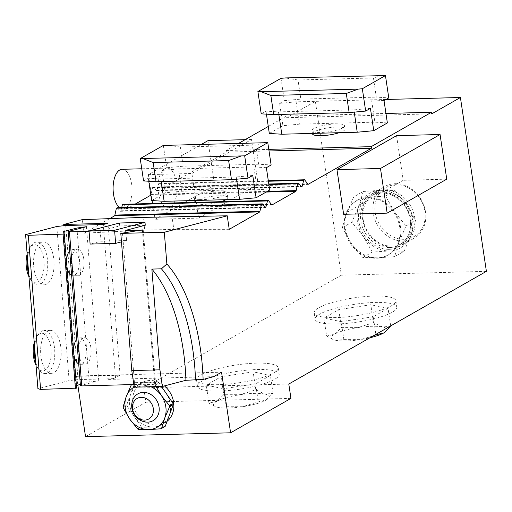 <?xml version="1.0" encoding="UTF-8"?>
<svg xmlns="http://www.w3.org/2000/svg" width="512" height="512" viewBox="0 0 512 512"><rect width="100%" height="100%" fill="white"/><g stroke="black" fill="none" stroke-linecap="round" stroke-linejoin="round"><path stroke-width="0.38" stroke-dasharray="2.56 1.92" d="M142.944 217.389L144.845 230.125L173.862 229.357L171.955 216.621M144.845 230.125L84.179 233.171L82.157 219.648M229.248 229.325L173.862 229.357M119.59 207.648A19.827 9.478 88.5 0 0 123.11 208.941A19.827 9.478 88.5 0 0 132.058 188.87A19.827 9.478 88.5 0 0 122.054 169.299M158.502 193.088A19.827 9.478 88.5 0 0 168.077 207.75A19.827 9.478 88.5 0 0 177.03 187.68A19.827 9.478 88.5 0 0 167.027 168.109A19.827 9.478 88.5 0 0 158.502 193.088M207.962 140.653L214.637 185.312L155.053 219.29L148.378 174.63L201.882 144.122M327.866 323.795A41.306 8.998 -8.5 0 0 337.133 323.949A41.306 8.998 -8.5 0 0 396.845 307.091A41.306 8.998 -8.5 0 0 354.662 304.294A41.306 8.998 -8.5 0 0 315.136 319.302A41.306 8.998 -8.5 0 0 327.866 323.795M336.179 317.568A41.306 8.998 171.5 0 1 314.182 312.922A41.306 8.998 171.5 0 1 353.709 297.914A41.306 8.998 171.5 0 1 395.891 300.71A41.306 8.998 171.5 0 1 336.179 317.568M385.203 331.974A28.09 6.118 -8.5 0 0 382.477 326.95A28.09 6.118 -8.5 0 0 357.818 327.603A28.09 6.118 -8.5 0 0 334.381 334.266A28.09 6.118 -8.5 0 0 333.773 339.782A28.09 6.118 -8.5 0 0 335.603 340.269A28.09 6.118 -8.5 0 0 360.269 339.616A28.09 6.118 -8.5 0 0 369.958 337.747M326.618 336.064L333.504 339.686L335.603 340.269L343.872 339.629L341.184 321.638L323.923 318.074L326.618 336.064L334.381 334.266L341.421 327.622L357.818 327.603L373.485 322.746L382.477 326.95L390.746 326.317M343.872 339.629L360.269 339.616L372.973 336.026M373.485 322.746L370.797 304.755L338.733 309.626L323.923 318.074M338.733 309.626L341.421 327.622M390.688 325.926L388.051 308.32L370.797 304.755M388.051 308.32L373.248 316.762L375.878 334.368M373.248 316.762L341.184 321.638M210.208 390.893A41.306 8.998 -8.5 0 0 219.475 391.04A41.306 8.998 -8.5 0 0 279.181 374.182A41.306 8.998 -8.5 0 0 236.998 371.386A41.306 8.998 -8.5 0 0 197.478 386.394A41.306 8.998 -8.5 0 0 210.208 390.893M218.522 384.659A41.306 8.998 171.5 0 1 196.525 380.013A41.306 8.998 171.5 0 1 236.045 365.005A41.306 8.998 171.5 0 1 278.234 367.802A41.306 8.998 171.5 0 1 218.522 384.659M264.813 394.048A28.09 6.118 -8.5 0 0 240.154 394.701A28.09 6.118 -8.5 0 0 216.717 401.357A28.09 6.118 -8.5 0 0 216.109 406.874A28.09 6.118 -8.5 0 0 217.946 407.36A28.09 6.118 -8.5 0 0 242.605 406.707A28.09 6.118 -8.5 0 0 266.042 400.051A28.09 6.118 -8.5 0 0 267.347 399.219A28.09 6.118 -8.5 0 0 264.813 394.048L273.082 393.408L266.042 400.051L258.278 401.85L242.605 406.707L226.214 406.726L223.526 388.73L206.266 385.165L208.954 403.155L216.717 401.357L223.763 394.714L240.154 394.701L255.827 389.837L264.813 394.048M208.954 403.155L215.846 406.778L217.946 407.36L226.214 406.726M255.827 389.837L253.133 371.846L221.069 376.723L206.266 385.165M221.069 376.723L223.763 394.714M273.082 393.408L270.394 375.418L253.133 371.846M270.394 375.418L255.59 383.859L258.278 401.85M255.59 383.859L223.526 388.73M109.69 218.624L84.179 233.171M117.299 207.706L120.243 211.155A0.992 0.474 88.5 0 0 120.486 211.29A0.992 0.474 88.5 0 0 120.883 210.79L121.696 207.59M123.334 204.269L126.797 208.87L271.859 205.024M239.04 143.136L226.112 150.502L226.355 152.102L162.995 188.224L159.539 183.622L158.611 184.154L157.082 190.144A0.992 0.474 -91.5 0 1 156.691 190.643A0.992 0.474 -91.5 0 1 156.442 190.515L153.504 187.066L152.576 187.59L150.848 195.155M135.43 203.949L126.797 208.87M268.269 126.464L286.451 116.096L286.694 117.69L431.757 113.85M85.53 436.634L145.869 402.227L143.725 387.872L341.331 275.194L315.354 101.35L286.694 117.69M63.821 225.722L75.866 376.378L76.474 376.032L77.83 385.107M191.898 173.478L251.482 139.501L258.157 184.16L198.573 218.138L191.898 173.478L148.378 174.63M125.914 232.48L126.554 240.538L101.024 241.216L90.106 244.07M119.475 223.002L119.712 225.914L100.211 231.014L101.024 241.216M100.211 231.014L89.082 231.309M134.253 387.194L155.565 384.058L133.856 384.538M80.346 384.454L89.242 382.125L98.746 380.8L80.435 385.587M76.621 388.154L75.827 385.632L76.41 385.478M75.866 376.378L120.109 375.206L115.539 377.811L108.57 379.424L114.157 378.643L78.048 379.597L69.12 380.57L37.92 388.73M108.57 379.424L213.734 376.634M167.085 421.306A23.13 19.68 60.3 0 1 164.755 422.912A23.13 19.68 60.3 0 1 132.986 403.354A23.13 19.68 60.3 0 1 141.837 382.72A23.13 19.68 60.3 0 1 164.461 385.907M76.474 376.032L221.542 372.186M290.938 398.387L145.869 402.227M288.794 384.032L143.725 387.872M486.4 271.347L341.331 275.194M399.699 227.213A31.392 26.707 -119.7 0 0 367.61 197.638A31.392 26.707 -119.7 0 0 356.589 200.672A31.392 26.707 -119.7 0 0 348.934 241.171A31.392 26.707 -119.7 0 0 387.686 255.213A31.392 26.707 -119.7 0 0 399.699 227.213M385.997 99.475L315.354 101.35M119.712 225.914L145.242 225.242M396.55 135.654L403.219 180.314L343.635 214.291M122.477 232.96L134.797 387.053M120.109 375.206L107.968 223.296M115.539 377.811L103.283 224.518M83.789 259.008A13.216 6.323 88.5 0 0 77.408 249.235A13.216 6.323 88.5 0 0 71.437 262.611A13.216 6.323 88.5 0 0 78.106 275.661A13.216 6.323 88.5 0 0 83.789 259.008M90.867 347.526A13.216 6.323 88.5 0 0 84.48 337.754A13.216 6.323 88.5 0 0 78.515 351.13A13.216 6.323 88.5 0 0 85.184 364.179A13.216 6.323 88.5 0 0 90.867 347.526M98.746 380.8L86.426 226.714M126.554 240.538L121.478 241.862M114.157 378.643L114.093 377.85M71.629 275.43A13.216 6.323 88.5 0 0 73.184 275.789A13.216 6.323 88.5 0 0 78.867 259.136A13.216 6.323 88.5 0 0 72.486 249.363A13.216 6.323 88.5 0 0 69.664 250.874M66.509 261.677A13.216 6.323 88.5 0 0 66.912 266.682M78.701 363.949A13.216 6.323 88.5 0 0 80.262 364.307A13.216 6.323 88.5 0 0 85.946 347.654A13.216 6.323 88.5 0 0 79.565 337.882A13.216 6.323 88.5 0 0 76.742 339.392M73.587 350.189A13.216 6.323 88.5 0 0 73.99 355.2M78.048 379.597L65.728 225.51M69.12 380.57L56.8 226.483M41.094 357.453A21.478 10.272 -91.5 0 1 50.33 330.394A21.478 10.272 -91.5 0 1 61.018 348.909A21.478 10.272 -91.5 0 1 53.997 372.595A21.478 10.272 -91.5 0 1 51.469 373.338A21.478 10.272 -91.5 0 1 41.094 357.453M34.016 268.934A21.478 10.272 -91.5 0 1 43.251 241.875A21.478 10.272 -91.5 0 1 53.939 260.39A21.478 10.272 -91.5 0 1 46.918 284.077A21.478 10.272 -91.5 0 1 44.39 284.819A21.478 10.272 -91.5 0 1 34.016 268.934M75.827 385.632L63.507 231.546M89.242 382.125L77.011 229.171M27.155 254.054A18.835 9.005 -91.5 0 1 29.798 247.91A18.835 9.005 -91.5 0 1 43.162 255.795A18.835 9.005 -91.5 0 1 37.837 281.76A18.835 9.005 -91.5 0 1 30.637 279.501A18.835 9.005 -91.5 0 1 28.973 276.794M28.768 274.278A21.478 10.272 88.5 0 0 32.326 281.677A21.478 10.272 88.5 0 0 38.01 284.986A21.478 10.272 88.5 0 0 40.538 284.25A21.478 10.272 88.5 0 0 47.558 260.563A21.478 10.272 88.5 0 0 36.87 242.042A21.478 10.272 88.5 0 0 31.373 245.651A21.478 10.272 88.5 0 0 27.437 257.632M34.227 342.573A18.835 9.005 -91.5 0 1 36.877 336.429A18.835 9.005 -91.5 0 1 50.24 344.314A18.835 9.005 -91.5 0 1 44.915 370.278A18.835 9.005 -91.5 0 1 37.715 368.019A18.835 9.005 -91.5 0 1 36.051 365.312M35.846 362.797A21.478 10.272 88.5 0 0 39.405 370.195A21.478 10.272 88.5 0 0 45.088 373.504A21.478 10.272 88.5 0 0 47.616 372.768A21.478 10.272 88.5 0 0 54.63 349.075A21.478 10.272 88.5 0 0 43.949 330.56A21.478 10.272 88.5 0 0 38.451 334.17A21.478 10.272 88.5 0 0 34.515 346.15M220.883 201.683A16.525 3.603 171.5 0 1 204.141 204.358A16.525 3.603 171.5 0 1 195.053 202.509A16.525 3.603 171.5 0 1 218.938 195.77A16.525 3.603 171.5 0 1 227.738 197.626A16.525 3.603 171.5 0 1 225.914 199.68M150.931 195.11L266.138 192.058M162.995 188.224L308.064 184.384M226.355 152.102L269.03 150.97M286.451 116.096L385.952 113.459M226.112 150.502L268.787 149.376M312.474 133.824A16.525 3.603 171.5 0 1 336.358 127.078A16.525 3.603 171.5 0 1 345.158 128.934A16.525 3.603 171.5 0 1 339.245 132.698M126.694 208.211L271.763 204.365M153.504 187.066L268.806 184.006M152.576 187.59L268.883 184.512M150.829 194.445L267.36 191.36M162.899 187.565L307.968 183.725M159.539 183.622L268.32 180.742M158.611 184.154L268.397 181.242M218.221 190.982A16.525 3.603 171.5 0 1 227.021 192.838A16.525 3.603 171.5 0 1 211.213 198.842A16.525 3.603 171.5 0 1 194.336 197.728A16.525 3.603 171.5 0 1 218.221 190.982M143.565 180.928L148.314 178.221L160.8 178.989L236.237 176.986L252.762 175.45M236.57 179.226L236.237 176.986M160.8 178.989L161.184 181.562M151.654 200.544L165.261 192.787L181.786 191.251L257.222 189.254L269.709 190.022M181.786 191.251L178.451 168.922L253.888 166.925L257.222 189.254M178.451 168.922L161.92 170.458L166.675 167.75L183.2 166.214L258.637 164.211L271.123 164.979M266.368 167.693L253.888 166.925M183.2 166.214L180.339 147.072L255.776 145.075L258.637 164.211M264.621 142.458L255.776 145.075M180.339 147.072L167.526 145.03M161.92 170.458L165.261 192.787M148.768 181.248L148.314 178.221M163.341 145.421L166.675 167.75M382.278 75.366L373.44 77.984L376.294 97.12L388.781 97.888M280.998 78.33L284.333 100.653L300.864 99.117L298.003 79.981L373.44 77.984M298.003 79.981L285.19 77.939M300.864 99.117L376.294 97.12M384.032 100.595L371.546 99.827L374.88 122.157L387.366 122.925M296.109 101.83L279.584 103.366L282.918 125.696L299.45 124.154L296.109 101.83L371.546 99.827M279.584 103.366L284.333 100.653M261.222 113.837L265.978 111.123L278.464 111.891L353.894 109.894L370.426 108.358M299.45 124.154L374.88 122.157M269.312 133.453L282.918 125.696M266.432 114.157L265.978 111.123M278.464 111.891L278.848 114.464M354.234 112.128L353.894 109.894M335.885 123.891A16.525 3.603 171.5 0 1 344.685 125.747A16.525 3.603 171.5 0 1 328.87 131.75A16.525 3.603 171.5 0 1 312 130.63A16.525 3.603 171.5 0 1 335.885 123.891M198.573 218.138L155.053 219.29M258.157 184.16L214.637 185.312M251.482 139.501L245.114 139.667M446.739 179.162L403.219 180.314M368.365 197.21A31.392 26.707 -119.7 0 0 357.344 200.237A31.392 26.707 -119.7 0 0 346.758 212.992A31.392 26.707 -119.7 0 0 351.29 243.296A31.392 26.707 -119.7 0 0 377.421 257.811A31.392 26.707 -119.7 0 0 388.442 254.784A31.392 26.707 -119.7 0 0 399.027 242.029A31.392 26.707 -119.7 0 0 394.496 211.725A31.392 26.707 -119.7 0 0 368.365 197.21L385.555 196.058L394.496 211.725L405.997 225.939L399.027 242.029L394.618 256.659L377.421 257.811L362.79 257.504L351.29 243.296L342.349 227.622L346.758 212.992L353.728 196.902L368.365 197.21M385.555 196.058L395.066 190.637L380.429 190.323L363.238 191.475L353.728 196.902M405.997 225.939L415.507 220.518L406.566 204.845L395.066 190.637M362.79 257.504L372.294 252.083L389.491 250.931L404.122 251.238L394.618 256.659M404.122 251.238L411.098 235.149L415.507 220.518M342.349 227.622L351.853 222.202L363.354 236.416L372.294 252.083M363.238 191.475L358.829 206.112L351.853 222.202M380.429 190.323A31.392 26.707 60.3 0 1 406.566 204.845A31.392 26.707 60.3 0 1 411.098 235.149A31.392 26.707 60.3 0 1 389.491 250.931A31.392 26.707 60.3 0 1 363.354 236.416A31.392 26.707 60.3 0 1 358.829 206.112A31.392 26.707 60.3 0 1 380.429 190.323M404.122 239.302A28.256 24.038 60.3 0 1 376.525 198.963A28.256 24.038 60.3 0 1 419.488 197.824A28.256 24.038 60.3 0 1 404.122 239.302M403.654 241.12A29.741 25.306 -119.7 0 0 414.099 238.253A29.741 25.306 -119.7 0 0 421.35 199.878A29.741 25.306 -119.7 0 0 384.634 186.579A29.741 25.306 -119.7 0 0 374.758 219.181A29.741 25.306 -119.7 0 0 403.654 241.12M392.947 247.232A29.741 25.306 60.3 0 1 364.051 225.286A29.741 25.306 60.3 0 1 373.926 192.685A29.741 25.306 60.3 0 1 410.637 205.984A29.741 25.306 60.3 0 1 403.386 244.358A29.741 25.306 60.3 0 1 392.947 247.232M392.051 246.182A28.256 24.038 60.3 0 1 364.602 225.338A28.256 24.038 60.3 0 1 373.984 194.362A28.256 24.038 60.3 0 1 408.858 207.002A28.256 24.038 60.3 0 1 401.971 243.456A28.256 24.038 60.3 0 1 392.051 246.182M169.28 415.379A23.13 19.68 -119.7 0 0 165.946 393.05A23.13 19.68 -119.7 0 0 146.688 382.355A23.13 19.68 -119.7 0 0 138.566 384.589A23.13 19.68 -119.7 0 0 130.771 393.984A23.13 19.68 -119.7 0 0 134.106 416.314A23.13 19.68 -119.7 0 0 153.363 427.008A23.13 19.68 -119.7 0 0 161.485 424.774A23.13 19.68 -119.7 0 0 169.28 415.379M132.422 400.864A15.418 13.114 -119.7 0 0 144.346 421.779M150.95 386.746A23.13 19.68 -119.7 0 0 142.163 384.934A23.13 19.68 -119.7 0 0 134.234 387.059M156.09 386.611L155.072 384.582L158.726 382.502A26.438 22.49 -119.7 0 0 157.926 382.054L154.272 384.141A26.438 22.49 60.3 0 1 155.072 384.582M154.272 384.141L142.163 384.934L133.907 384.851M131.136 385.222L134.79 383.136A26.438 22.49 -119.7 0 1 135.45 382.65L132.064 384.582M135.45 382.65L157.926 382.054M158.726 382.502L161.446 386.47M137.67 428.947L141.325 426.861A26.438 22.49 -119.7 0 0 142.125 427.309L138.47 429.389M164.602 426.714L142.125 427.309M123.098 406.912L126.752 404.832L134.79 383.136M126.752 404.832A26.438 22.49 -119.7 0 0 126.886 405.76L123.232 407.846M141.325 426.861L126.886 405.76M154.694 383.981L142.4 230.176M142.464 230.17L154.784 384.256M120.883 210.79L265.018 206.97M120.243 211.155L265.306 207.309M156.442 190.515L301.51 186.669M157.082 190.144L301.222 186.33M389.248 249.338A29.741 25.306 -119.7 0 0 405.427 205.677A29.741 25.306 -119.7 0 0 360.198 206.874A29.741 25.306 -119.7 0 0 389.248 249.338M389.715 247.514A28.256 24.038 60.3 0 1 362.259 226.669A28.256 24.038 60.3 0 1 371.642 195.699A28.256 24.038 60.3 0 1 406.522 208.333A28.256 24.038 60.3 0 1 399.635 244.787A28.256 24.038 60.3 0 1 389.715 247.514M167.027 168.109L141.747 168.774M168.077 207.75L123.11 208.941M314.182 312.922L315.136 319.302M395.891 300.71L396.845 307.091M196.525 380.013L197.478 386.394M278.234 367.802L279.181 374.182M143.245 229.971L155.565 384.058M73.184 275.789L78.106 275.661M72.486 249.363L77.408 249.235M80.262 364.307L85.184 364.179M79.565 337.882L84.48 337.754M43.251 241.875L36.87 242.042M44.39 284.819L38.01 284.986M30.637 279.501L32.326 281.677M29.798 247.91L31.373 245.651M50.33 330.394L43.949 330.56M51.469 373.338L45.088 373.504M37.715 368.019L39.405 370.195M36.877 336.429L38.451 334.17M120.486 211.29L265.555 207.443M156.691 190.643L301.754 186.797M227.738 197.626L227.021 192.838M194.752 200.506L194.336 197.728M345.158 128.934L344.685 125.747M312.416 133.408L312 130.63M357.344 200.237L356.589 200.672M388.442 254.784L387.686 255.213M403.386 244.358L414.099 238.253M373.926 192.685L384.634 186.579M373.984 194.362L371.642 195.699C383.232 188.454 401.683 196.32 407.91 211.59C410.65 218.016 411.302 224.358 409.875 230.605C408.25 237.005 404.838 241.734 399.635 244.787L401.971 243.456M161.485 424.774L164.755 422.912M138.566 384.589L141.837 382.72"/><path stroke-width="0.77" d="M109.69 218.624L114.726 215.75L259.795 211.91L229.248 229.325L227.226 215.802L142.944 217.389L82.157 219.648L63.718 224.467L63.821 225.722M141.747 168.774L122.054 169.299A19.827 9.478 88.5 0 0 113.53 194.278A19.827 9.478 88.5 0 0 119.59 207.648M201.882 144.122L207.962 140.653L245.114 139.667M369.958 337.747A28.09 6.118 -8.5 0 0 383.699 332.96A28.09 6.118 -8.5 0 0 385.011 332.122A28.09 6.118 -8.5 0 0 385.203 331.974M372.973 336.026L375.936 334.758L383.699 332.96L385.165 332.006L390.688 325.926M375.878 334.368L375.936 334.758M114.726 215.75L116.378 208.237L117.299 207.706L262.368 203.866L265.306 207.309A0.992 0.474 88.5 0 0 265.555 207.443A0.992 0.474 88.5 0 0 265.946 206.944L267.475 200.954L268.403 200.422L271.859 205.024L295.994 191.264L297.645 183.75L298.573 183.219L301.51 186.669A0.992 0.474 -91.5 0 0 301.754 186.797A0.992 0.474 -91.5 0 0 302.15 186.304L303.68 180.307L304.608 179.776L308.064 184.384L371.418 148.256L371.181 146.662L431.52 112.256L431.757 113.85L460.416 97.504L385.997 99.475M121.696 207.59L122.406 204.794L123.334 204.269L268.403 200.422M150.848 195.155L135.43 203.949M239.04 143.136L268.269 126.464M77.83 385.107L85.53 436.634L230.598 432.794L290.938 398.387L288.794 384.032L486.4 271.347L460.416 97.504M142.4 230.176L125.741 230.336L125.914 232.48M89.082 231.309L69.453 231.827L81.773 385.914L80.435 385.587L68.115 231.501L69.453 231.827M133.856 384.538L81.773 385.914M76.41 385.478L80.346 384.454M63.718 224.467L107.968 223.296L103.283 224.518L65.728 225.51L56.8 226.483L25.6 234.643L37.92 388.73L40.602 389.389L76.621 388.154L64.301 234.067L63.507 231.546L76.922 228.038L86.426 226.714L68.115 231.501M227.226 215.802L164.32 232.25L166.861 263.981A136 65.03 -91.5 0 1 203.117 379.411L213.734 376.634L221.542 372.186L230.598 432.794M203.117 379.411L185.933 380.294L162.4 386.445L134.253 387.194L131.77 370.579L120.8 233.402L142.374 229.894M164.461 385.907A23.13 19.68 60.3 0 1 169.216 391.187A23.13 19.68 60.3 0 1 167.085 421.306M25.6 234.643L28.282 235.302L64.301 234.067M121.478 241.862L115.635 243.392L114.586 230.278L145.011 222.323L145.242 225.242L125.741 230.336M164.32 232.25L120.8 233.402M259.795 211.91L261.44 204.39L262.368 203.866M343.635 214.291L336.966 169.632L396.55 135.654L440.07 134.502L446.739 179.162L387.155 213.139L343.635 214.291M195.507 380.038A132.186 63.206 88.5 0 0 161.434 268.826L151.859 269.082L159.917 369.83L131.77 370.579M161.434 268.826L166.861 263.981M162.4 386.445L159.917 369.83M185.933 380.294A132.186 63.206 88.5 0 0 151.859 269.082M115.635 243.392L90.106 244.07L89.056 230.957L119.475 223.002L145.011 222.323M114.586 230.278L89.056 230.957M69.664 250.874A13.216 6.323 88.5 0 0 66.509 261.677M66.912 266.682A13.216 6.323 88.5 0 0 71.629 275.43M76.742 339.392A13.216 6.323 88.5 0 0 73.587 350.189M73.99 355.2A13.216 6.323 88.5 0 0 78.701 363.949M40.602 389.389L28.282 235.302M75.418 388.467L63.098 234.381M77.011 229.171L76.922 228.038M28.973 276.794A18.835 9.005 -91.5 0 1 27.155 254.054M27.437 257.632A21.478 10.272 88.5 0 0 28.768 274.278M36.051 365.312A18.835 9.005 -91.5 0 1 34.227 342.573M34.515 346.15A21.478 10.272 88.5 0 0 35.846 362.797M225.914 199.68A16.525 3.603 171.5 0 1 220.883 201.683M266.138 192.058L295.994 191.264M269.03 150.97L371.418 148.256M385.952 113.459L431.52 112.256M268.787 149.376L371.181 146.662M339.245 132.698A16.525 3.603 171.5 0 1 322.099 135.654A16.525 3.603 171.5 0 1 312.474 133.824L312.416 133.408M122.406 204.794L267.475 200.954M114.63 215.091L259.693 211.251M116.378 208.237L261.44 204.39M268.806 184.006L298.573 183.219M268.883 184.512L297.645 183.75M267.36 191.36L295.898 190.605M268.32 180.742L304.608 179.776M268.397 181.242L303.68 180.307M267.789 142.656L163.341 145.421L140.23 158.598L244.678 155.834L248.013 178.157L252.762 175.45L256.102 197.779L269.709 190.022L266.368 167.693L271.123 164.979L267.789 142.656L244.678 155.834M143.392 158.797L153.19 162.56L228.627 160.557L240.486 156.224M153.19 162.56L156.051 181.696L231.482 179.699L228.627 160.557M248.013 178.157L231.482 179.699M156.051 181.696L143.565 180.928L140.23 158.598M161.184 181.562L164.141 201.312L239.571 199.315L236.57 179.226M256.102 197.779L239.571 199.315M164.141 201.312L151.654 200.544L148.768 181.248M270.848 95.462L273.709 114.605L261.222 113.837L257.888 91.507L261.056 91.699L270.848 95.462L346.285 93.466L358.144 89.126L362.336 88.736L365.67 111.066L349.146 112.602L346.285 93.466M261.056 91.699L358.144 89.126M257.888 91.507L280.998 78.33L285.19 77.939L385.446 75.558L362.336 88.736M273.709 114.605L349.146 112.602M365.67 111.066L370.426 108.358L373.76 130.688L387.366 122.925L384.032 100.595L388.781 97.888L385.446 75.558M278.848 114.464L281.798 134.221L269.312 133.453L266.432 114.157M281.798 134.221L357.235 132.224L354.234 112.128M373.76 130.688L357.235 132.224M387.155 213.139L380.486 168.48L336.966 169.632M380.486 168.48L440.07 134.502M153.293 408.448A11.802 10.042 60.3 0 1 139.232 418.726A11.802 10.042 60.3 0 1 136.282 398.995A11.802 10.042 60.3 0 1 153.293 408.448M159.034 406.906A15.418 13.114 -119.7 0 0 146.477 392.704A15.418 13.114 -119.7 0 0 132.422 400.864A16.525 16.525 0 0 0 144.346 421.779A15.418 13.114 -119.7 0 0 159.034 406.906M134.234 387.059A23.13 19.68 -119.7 0 0 126.246 396.563A23.13 19.68 -119.7 0 0 129.581 418.893A23.13 19.68 -119.7 0 0 148.838 429.587A23.13 19.68 -119.7 0 0 164.755 417.958A23.13 19.68 -119.7 0 0 161.421 395.629A23.13 19.68 -119.7 0 0 150.95 386.746M133.907 384.851L131.795 384.736A26.438 22.49 60.3 0 0 131.136 385.222L126.246 396.563L123.098 406.912A26.438 22.49 60.3 0 0 123.232 407.846L129.581 418.893L137.67 428.947A26.438 22.49 60.3 0 0 138.47 429.389L148.838 429.587L160.947 428.794L164.602 426.714A26.438 22.49 -119.7 0 0 165.261 426.227L161.606 428.314L164.755 417.958L169.645 406.618L173.299 404.531A26.438 22.49 -119.7 0 0 173.165 403.603L169.51 405.683L161.421 395.629L156.09 386.611M169.51 405.683A26.438 22.49 60.3 0 1 169.645 406.618M161.606 428.314A26.438 22.49 60.3 0 1 160.947 428.794M161.446 386.47L173.165 403.603M173.299 404.531L165.261 426.227M265.018 206.97L265.946 206.944M301.222 186.33L302.15 186.304M195.034 202.368L194.752 200.506"/></g></svg>
